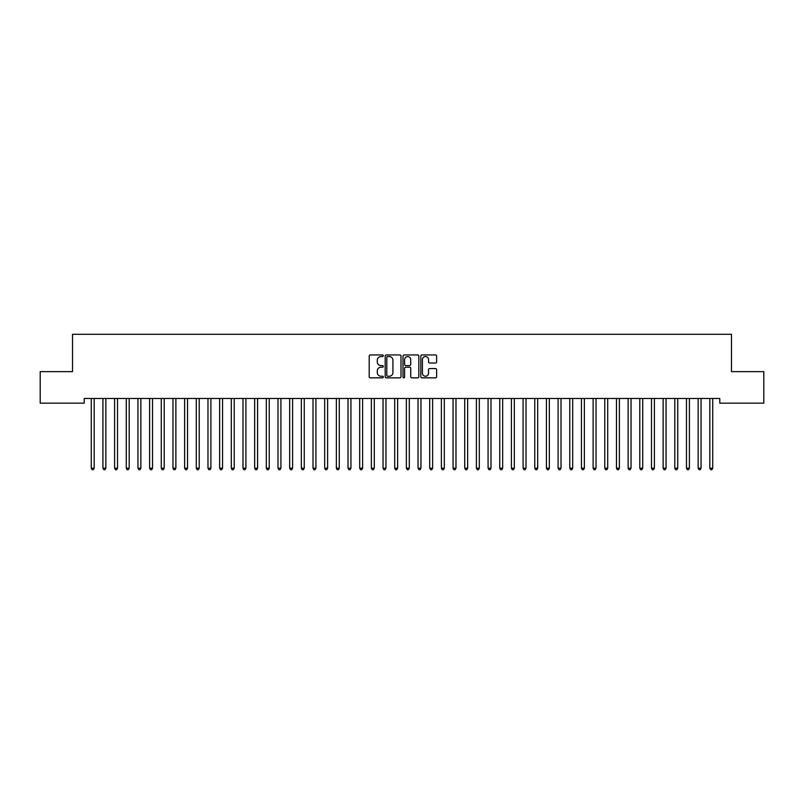 <?xml version="1.0" encoding="UTF-8"?>
<svg xmlns="http://www.w3.org/2000/svg" width="804" height="804" viewBox="0 0 804 804"><rect width="100%" height="100%" fill="white"/><g stroke="black" fill="none" stroke-linecap="round" stroke-linejoin="round"><path stroke-width="1.21" d="M383.327 355.74A0.804 0.804 0 0 0 382.523 354.936L370.353 354.936A1.146 1.146 0 0 0 369.207 356.082L369.207 376.704A1.146 1.146 0 0 0 370.353 377.85L382.523 377.85A0.804 0.804 0 0 0 383.327 377.046A0.804 0.804 0 0 0 382.523 376.242L380.945 376.242A3.668 3.668 0 0 1 377.287 372.574L377.287 370.855A3.668 3.668 0 0 1 380.945 367.197L382.523 367.197A0.804 0.804 0 0 0 383.327 366.393A0.804 0.804 0 0 0 382.523 365.589L380.945 365.589A3.668 3.668 0 0 1 377.287 361.921L377.287 360.202A3.668 3.668 0 0 1 380.945 356.544L382.523 356.544A0.804 0.804 0 0 0 383.327 355.74M435.477 363.016A1.146 1.146 0 0 0 436.622 361.87L436.622 356.082A1.146 1.146 0 0 0 435.477 354.936L421.959 354.936A1.146 1.146 0 0 0 420.814 356.082L420.814 376.704A1.146 1.146 0 0 0 421.959 377.85L435.477 377.85A1.146 1.146 0 0 0 436.622 376.704L436.622 369.709A1.146 1.146 0 0 0 435.477 368.564L429.698 368.564A1.146 1.146 0 0 0 428.552 369.709L428.552 373.177A3.065 3.065 0 0 1 425.487 376.242A3.065 3.065 0 0 1 422.422 373.177L422.422 359.609A3.065 3.065 0 0 1 425.487 356.544A3.065 3.065 0 0 1 428.552 359.609L428.552 361.87A1.146 1.146 0 0 0 429.698 363.016L435.477 363.016M719.801 398.482L84.199 398.482L84.199 403.156L40.2 403.156L40.2 371.639L72.531 371.639L72.531 334.293L731.469 334.293L731.469 371.639L763.8 371.639L763.8 403.156L719.801 403.156L719.801 398.482M400.995 356.082A1.146 1.146 0 0 0 399.849 354.936L386.332 354.936A1.146 1.146 0 0 0 385.186 356.082L385.186 376.704A1.146 1.146 0 0 0 386.332 377.85L399.849 377.85A1.146 1.146 0 0 0 400.995 376.704L400.995 356.082M404.151 354.936L417.668 354.936A1.146 1.146 0 0 1 418.814 356.082L418.814 376.704A1.146 1.146 0 0 1 417.668 377.85L411.879 377.85A1.146 1.146 0 0 1 410.733 376.704L410.733 368.343A1.146 1.146 0 0 0 409.588 367.197L405.749 367.197A1.146 1.146 0 0 0 404.603 368.343L404.603 377.046A0.804 0.804 0 0 1 403.809 377.85A0.804 0.804 0 0 1 403.005 377.046L403.005 356.082A1.146 1.146 0 0 1 404.151 354.936M387.598 356.544A0.804 0.804 0 0 0 386.794 357.338L386.794 375.438A0.804 0.804 0 0 0 387.598 376.242L389.257 376.242A3.668 3.668 0 0 0 392.925 372.574L392.925 360.202A3.668 3.668 0 0 0 389.257 356.544L387.598 356.544M410.733 359.659A3.065 3.065 0 0 0 407.668 356.594A3.065 3.065 0 0 0 404.603 359.659L404.603 364.443A1.146 1.146 0 0 0 405.749 365.589L409.588 365.589A1.146 1.146 0 0 0 410.733 364.443L410.733 359.659M91.103 398.482L91.174 398.653A1.166 1.166 0 0 1 91.264 399.096L91.264 468.189L94.179 468.189L94.179 399.096A1.166 1.166 0 0 1 94.259 398.653L94.329 398.482M94.179 468.189L93.304 469.707L92.138 469.707L91.264 468.189M102.781 398.482L102.852 398.653A1.166 1.166 0 0 1 102.932 399.096L102.932 468.189L105.847 468.189L105.847 399.096A1.166 1.166 0 0 1 105.937 398.653L106.007 398.482M105.847 468.189L104.972 469.707L103.806 469.707L102.932 468.189M114.449 398.482L114.52 398.653A1.166 1.166 0 0 1 114.6 399.096L114.6 468.189L117.525 468.189L117.525 399.096A1.166 1.166 0 0 1 117.605 398.653L117.675 398.482M117.525 468.189L116.64 469.707L115.474 469.707L114.6 468.189M126.117 398.482L126.188 398.653A1.166 1.166 0 0 1 126.278 399.096L126.278 468.189L129.193 468.189L129.193 399.096A1.166 1.166 0 0 1 129.273 398.653L129.343 398.482M129.193 468.189L128.318 469.707L127.153 469.707L126.278 468.189M137.796 398.482L137.856 398.653A1.166 1.166 0 0 1 137.946 399.096L137.946 468.189L140.861 468.189L140.861 399.096A1.166 1.166 0 0 1 140.951 398.653L141.012 398.482M140.861 468.189L139.986 469.707L138.821 469.707L137.946 468.189M149.464 398.482L149.534 398.653A1.166 1.166 0 0 1 149.614 399.096L149.614 468.189L152.529 468.189L152.529 399.096A1.166 1.166 0 0 1 152.619 398.653L152.69 398.482M152.529 468.189L151.654 469.707L150.489 469.707L149.614 468.189M161.132 398.482L161.202 398.653A1.166 1.166 0 0 1 161.282 399.096L161.282 468.189L164.207 468.189L164.207 399.096A1.166 1.166 0 0 1 164.287 398.653L164.358 398.482M164.207 468.189L163.333 469.707L162.157 469.707L161.282 468.189M172.8 398.482L172.87 398.653A1.166 1.166 0 0 1 172.96 399.096L172.96 468.189L175.875 468.189L175.875 399.096A1.166 1.166 0 0 1 175.955 398.653L176.026 398.482M175.875 468.189L175.001 469.707L173.835 469.707L172.96 468.189M184.478 398.482L184.548 398.653A1.166 1.166 0 0 1 184.629 399.096L184.629 468.189L187.543 468.189L187.543 399.096A1.166 1.166 0 0 1 187.633 398.653L187.704 398.482M187.543 468.189L186.669 469.707L185.503 469.707L184.629 468.189M196.146 398.482L196.216 398.653A1.166 1.166 0 0 1 196.297 399.096L196.297 468.189L199.221 468.189L199.221 399.096A1.166 1.166 0 0 1 199.302 398.653L199.372 398.482M199.221 468.189L198.337 469.707L197.171 469.707L196.297 468.189M207.814 398.482L207.884 398.653A1.166 1.166 0 0 1 207.975 399.096L207.975 468.189L210.889 468.189L210.889 399.096A1.166 1.166 0 0 1 210.97 398.653L211.04 398.482M210.889 468.189L210.015 469.707L208.849 469.707L207.975 468.189M219.492 398.482L219.552 398.653A1.166 1.166 0 0 1 219.643 399.096L219.643 468.189L222.557 468.189L222.557 399.096A1.166 1.166 0 0 1 222.648 398.653L222.708 398.482M222.557 468.189L221.683 469.707L220.517 469.707L219.643 468.189M231.16 398.482L231.23 398.653A1.166 1.166 0 0 1 231.311 399.096L231.311 468.189L234.225 468.189L234.225 399.096A1.166 1.166 0 0 1 234.316 398.653L234.386 398.482M234.225 468.189L233.351 469.707L232.185 469.707L231.311 468.189M242.828 398.482L242.898 398.653A1.166 1.166 0 0 1 242.979 399.096L242.979 468.189L245.903 468.189L245.903 399.096A1.166 1.166 0 0 1 245.984 398.653L246.054 398.482M245.903 468.189L245.029 469.707L243.863 469.707L242.979 468.189M254.496 398.482L254.566 398.653A1.166 1.166 0 0 1 254.657 399.096L254.657 468.189L257.571 468.189L257.571 399.096A1.166 1.166 0 0 1 257.652 398.653L257.722 398.482M257.571 468.189L256.697 469.707L255.531 469.707L254.657 468.189M266.174 398.482L266.245 398.653A1.166 1.166 0 0 1 266.325 399.096L266.325 468.189L269.239 468.189L269.239 399.096A1.166 1.166 0 0 1 269.33 398.653L269.4 398.482M269.239 468.189L268.365 469.707L267.199 469.707L266.325 468.189M277.842 398.482L277.913 398.653A1.166 1.166 0 0 1 277.993 399.096L277.993 468.189L280.918 468.189L280.918 399.096A1.166 1.166 0 0 1 280.998 398.653L281.068 398.482M280.918 468.189L280.043 469.707L278.867 469.707L277.993 468.189M289.51 398.482L289.581 398.653A1.166 1.166 0 0 1 289.671 399.096L289.671 468.189L292.586 468.189L292.586 399.096A1.166 1.166 0 0 1 292.666 398.653L292.736 398.482M292.586 468.189L291.711 469.707L290.546 469.707L289.671 468.189M301.188 398.482L301.249 398.653A1.166 1.166 0 0 1 301.339 399.096L301.339 468.189L304.254 468.189L304.254 399.096A1.166 1.166 0 0 1 304.344 398.653L304.404 398.482M304.254 468.189L303.379 469.707L302.214 469.707L301.339 468.189M312.856 398.482L312.927 398.653A1.166 1.166 0 0 1 313.007 399.096L313.007 468.189L315.922 468.189L315.922 399.096A1.166 1.166 0 0 1 316.012 398.653L316.083 398.482M315.922 468.189L315.047 469.707L313.882 469.707L313.007 468.189M324.525 398.482L324.595 398.653A1.166 1.166 0 0 1 324.675 399.096L324.675 468.189L327.6 468.189L327.6 399.096A1.166 1.166 0 0 1 327.68 398.653L327.751 398.482M327.6 468.189L326.726 469.707L325.56 469.707L324.675 468.189M336.193 398.482L336.263 398.653A1.166 1.166 0 0 1 336.353 399.096L336.353 468.189L339.268 468.189L339.268 399.096A1.166 1.166 0 0 1 339.348 398.653L339.419 398.482M339.268 468.189L338.394 469.707L337.228 469.707L336.353 468.189M347.871 398.482L347.941 398.653A1.166 1.166 0 0 1 348.021 399.096L348.021 468.189L350.936 468.189L350.936 399.096A1.166 1.166 0 0 1 351.026 398.653L351.097 398.482M350.936 468.189L350.062 469.707L348.896 469.707L348.021 468.189M359.539 398.482L359.609 398.653A1.166 1.166 0 0 1 359.689 399.096L359.689 468.189L362.614 468.189L362.614 399.096A1.166 1.166 0 0 1 362.694 398.653L362.765 398.482M362.614 468.189L361.74 469.707L360.564 469.707L359.689 468.189M371.207 398.482L371.277 398.653A1.166 1.166 0 0 1 371.368 399.096L371.368 468.189L374.282 468.189L374.282 399.096A1.166 1.166 0 0 1 374.362 398.653L374.433 398.482M374.282 468.189L373.408 469.707L372.242 469.707L371.368 468.189M382.885 398.482L382.955 398.653A1.166 1.166 0 0 1 383.036 399.096L383.036 468.189L385.95 468.189L385.95 399.096A1.166 1.166 0 0 1 386.041 398.653L386.101 398.482M385.95 468.189L385.076 469.707L383.91 469.707L383.036 468.189M394.553 398.482L394.623 398.653A1.166 1.166 0 0 1 394.704 399.096L394.704 468.189L397.628 468.189L397.628 399.096A1.166 1.166 0 0 1 397.709 398.653L397.779 398.482M397.628 468.189L396.744 469.707L395.578 469.707L394.704 468.189M406.221 398.482L406.291 398.653A1.166 1.166 0 0 1 406.372 399.096L406.372 468.189L409.296 468.189L409.296 399.096A1.166 1.166 0 0 1 409.377 398.653L409.447 398.482M409.296 468.189L408.422 469.707L407.256 469.707L406.372 468.189M417.899 398.482L417.959 398.653A1.166 1.166 0 0 1 418.05 399.096L418.05 468.189L420.964 468.189L420.964 399.096A1.166 1.166 0 0 1 421.045 398.653L421.115 398.482M420.964 468.189L420.09 469.707L418.924 469.707L418.05 468.189M429.567 398.482L429.637 398.653A1.166 1.166 0 0 1 429.718 399.096L429.718 468.189L432.632 468.189L432.632 399.096A1.166 1.166 0 0 1 432.723 398.653L432.793 398.482M432.632 468.189L431.758 469.707L430.592 469.707L429.718 468.189M441.235 398.482L441.306 398.653A1.166 1.166 0 0 1 441.386 399.096L441.386 468.189L444.31 468.189L444.31 399.096A1.166 1.166 0 0 1 444.391 398.653L444.461 398.482M444.31 468.189L443.436 469.707L442.26 469.707L441.386 468.189M452.903 398.482L452.974 398.653A1.166 1.166 0 0 1 453.064 399.096L453.064 468.189L455.979 468.189L455.979 399.096A1.166 1.166 0 0 1 456.059 398.653L456.129 398.482M455.979 468.189L455.104 469.707L453.938 469.707L453.064 468.189M464.581 398.482L464.652 398.653A1.166 1.166 0 0 1 464.732 399.096L464.732 468.189L467.647 468.189L467.647 399.096A1.166 1.166 0 0 1 467.737 398.653L467.807 398.482M467.647 468.189L466.772 469.707L465.606 469.707L464.732 468.189M476.249 398.482L476.32 398.653A1.166 1.166 0 0 1 476.4 399.096L476.4 468.189L479.325 468.189L479.325 399.096A1.166 1.166 0 0 1 479.405 398.653L479.475 398.482M479.325 468.189L478.44 469.707L477.274 469.707L476.4 468.189M487.917 398.482L487.988 398.653A1.166 1.166 0 0 1 488.078 399.096L488.078 468.189L490.993 468.189L490.993 399.096A1.166 1.166 0 0 1 491.073 398.653L491.143 398.482M490.993 468.189L490.118 469.707L488.953 469.707L488.078 468.189M499.596 398.482L499.656 398.653A1.166 1.166 0 0 1 499.746 399.096L499.746 468.189L502.661 468.189L502.661 399.096A1.166 1.166 0 0 1 502.751 398.653L502.812 398.482M502.661 468.189L501.786 469.707L500.621 469.707L499.746 468.189M511.264 398.482L511.334 398.653A1.166 1.166 0 0 1 511.414 399.096L511.414 468.189L514.329 468.189L514.329 399.096A1.166 1.166 0 0 1 514.419 398.653L514.49 398.482M514.329 468.189L513.454 469.707L512.289 469.707L511.414 468.189M522.932 398.482L523.002 398.653A1.166 1.166 0 0 1 523.082 399.096L523.082 468.189L526.007 468.189L526.007 399.096A1.166 1.166 0 0 1 526.087 398.653L526.158 398.482M526.007 468.189L525.133 469.707L523.957 469.707L523.082 468.189M534.6 398.482L534.67 398.653A1.166 1.166 0 0 1 534.76 399.096L534.76 468.189L537.675 468.189L537.675 399.096A1.166 1.166 0 0 1 537.755 398.653L537.826 398.482M537.675 468.189L536.801 469.707L535.635 469.707L534.76 468.189M546.278 398.482L546.348 398.653A1.166 1.166 0 0 1 546.429 399.096L546.429 468.189L549.343 468.189L549.343 399.096A1.166 1.166 0 0 1 549.433 398.653L549.504 398.482M549.343 468.189L548.469 469.707L547.303 469.707L546.429 468.189M557.946 398.482L558.016 398.653A1.166 1.166 0 0 1 558.097 399.096L558.097 468.189L561.021 468.189L561.021 399.096A1.166 1.166 0 0 1 561.102 398.653L561.172 398.482M561.021 468.189L560.137 469.707L558.971 469.707L558.097 468.189M569.614 398.482L569.684 398.653A1.166 1.166 0 0 1 569.775 399.096L569.775 468.189L572.689 468.189L572.689 399.096A1.166 1.166 0 0 1 572.77 398.653L572.84 398.482M572.689 468.189L571.815 469.707L570.649 469.707L569.775 468.189M581.292 398.482L581.352 398.653A1.166 1.166 0 0 1 581.443 399.096L581.443 468.189L584.357 468.189L584.357 399.096A1.166 1.166 0 0 1 584.448 398.653L584.508 398.482M584.357 468.189L583.483 469.707L582.317 469.707L581.443 468.189M592.96 398.482L593.03 398.653A1.166 1.166 0 0 1 593.111 399.096L593.111 468.189L596.025 468.189L596.025 399.096A1.166 1.166 0 0 1 596.116 398.653L596.186 398.482M596.025 468.189L595.151 469.707L593.985 469.707L593.111 468.189M604.628 398.482L604.698 398.653A1.166 1.166 0 0 1 604.779 399.096L604.779 468.189L607.703 468.189L607.703 399.096A1.166 1.166 0 0 1 607.784 398.653L607.854 398.482M607.703 468.189L606.829 469.707L605.663 469.707L604.779 468.189M616.296 398.482L616.366 398.653A1.166 1.166 0 0 1 616.457 399.096L616.457 468.189L619.371 468.189L619.371 399.096A1.166 1.166 0 0 1 619.452 398.653L619.522 398.482M619.371 468.189L618.497 469.707L617.331 469.707L616.457 468.189M627.974 398.482L628.045 398.653A1.166 1.166 0 0 1 628.125 399.096L628.125 468.189L631.039 468.189L631.039 399.096A1.166 1.166 0 0 1 631.13 398.653L631.2 398.482M631.039 468.189L630.165 469.707L628.999 469.707L628.125 468.189M639.642 398.482L639.713 398.653A1.166 1.166 0 0 1 639.793 399.096L639.793 468.189L642.718 468.189L642.718 399.096A1.166 1.166 0 0 1 642.798 398.653L642.868 398.482M642.718 468.189L641.843 469.707L640.667 469.707L639.793 468.189M651.31 398.482L651.381 398.653A1.166 1.166 0 0 1 651.471 399.096L651.471 468.189L654.386 468.189L654.386 399.096A1.166 1.166 0 0 1 654.466 398.653L654.536 398.482M654.386 468.189L653.511 469.707L652.345 469.707L651.471 468.189M662.988 398.482L663.049 398.653A1.166 1.166 0 0 1 663.139 399.096L663.139 468.189L666.054 468.189L666.054 399.096A1.166 1.166 0 0 1 666.144 398.653L666.204 398.482M666.054 468.189L665.179 469.707L664.014 469.707L663.139 468.189M674.656 398.482L674.727 398.653A1.166 1.166 0 0 1 674.807 399.096L674.807 468.189L677.722 468.189L677.722 399.096A1.166 1.166 0 0 1 677.812 398.653L677.883 398.482M677.722 468.189L676.847 469.707L675.682 469.707L674.807 468.189M686.325 398.482L686.395 398.653A1.166 1.166 0 0 1 686.475 399.096L686.475 468.189L689.4 468.189L689.4 399.096A1.166 1.166 0 0 1 689.48 398.653L689.551 398.482M689.4 468.189L688.525 469.707L687.36 469.707L686.475 468.189M697.993 398.482L698.063 398.653A1.166 1.166 0 0 1 698.153 399.096L698.153 468.189L701.068 468.189L701.068 399.096A1.166 1.166 0 0 1 701.148 398.653L701.219 398.482M701.068 468.189L700.194 469.707L699.028 469.707L698.153 468.189M709.671 398.482L709.741 398.653A1.166 1.166 0 0 1 709.821 399.096L709.821 468.189L712.736 468.189L712.736 399.096A1.166 1.166 0 0 1 712.826 398.653L712.897 398.482M712.736 468.189L711.862 469.707L710.696 469.707L709.821 468.189"/></g></svg>
